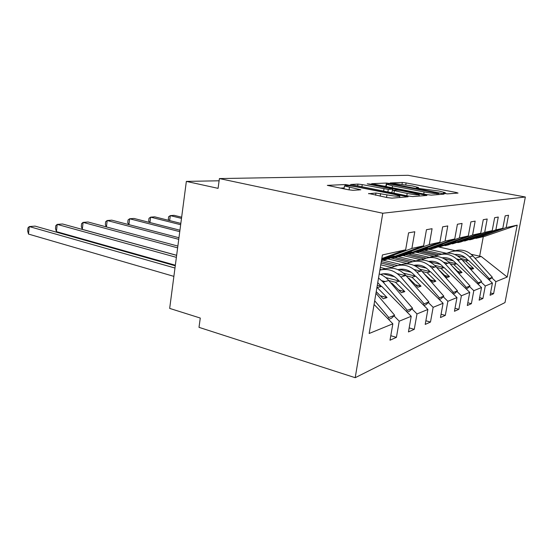 <?xml version="1.0" encoding="UTF-8"?>
<svg xmlns="http://www.w3.org/2000/svg" width="553" height="553" viewBox="0 0 553 553"><rect width="100%" height="100%" fill="white"/><g stroke="black" fill="none" stroke-linecap="round" stroke-linejoin="round"><path stroke-width="0.83" d="M444.716 193.536L447.508 193.882L458.05 193.073L456.135 192.451L406.109 182.939L402.335 182.469L390.197 182.974L412.427 185.932L418.497 187.536L416.298 187.979L417.646 188.338L438.778 190.972L445.276 192.693L443.264 193.156L444.716 193.536M368.671 193.46L387.19 197.587L391.959 198.154L408.079 196.785L345.535 184.543L327.321 185.366L348.342 189.748L353.049 190.315L360.826 189.776L344.478 185.953C344.865 185.227 349.13 185.58 357.266 187.011L394.234 194.359L399.867 195.935C399.501 196.674 395.201 196.315 386.969 194.85L375.971 193.018L368.63 193.737M525.35 197.006L382.773 213.244L355.206 377.699L505 302.567L525.35 197.006L408.107 175.301L219.417 178.571L218.076 188.352L186.354 181.398L219.112 180.79M382.773 213.244L219.417 178.571M426.992 194.621L431.216 195.133L444.059 194.144L442.13 193.495L390.397 183.541L386.436 183.05L371.637 183.693L426.992 194.621M426.916 195.465L412.656 196.564L408.183 196.025L350.643 184.481L357.964 184.087L362.256 184.612L388.303 189.409L392.775 189.064L368.512 184.17L367.233 183.824L370.337 184.101L426.916 195.465M374.063 304.468L392.851 323.802L369.162 333.494L382.42 254.947L405.646 249.818L408.577 232.841L414.791 231.748L411.888 248.435L381.653 259.488M405.646 249.818L381.812 258.541M391.116 257.684L392.423 258.002L396.522 257.034L411.729 251.954L399.992 256.226L403.932 255.299L439.905 242.242L442.656 226.841L447.764 225.942L445.041 241.108L409.49 253.993L424.656 248.974L427.745 248.262L416.402 252.368L420.004 251.518L454.739 238.965L457.407 224.248L462.066 223.426L459.425 237.928L425.091 250.322L439.559 245.539L442.386 244.882L431.423 248.836L434.727 248.062L468.294 235.965L470.886 221.877L475.158 221.124L472.594 235.018L439.4 246.963L453.239 242.38L455.838 241.779L445.22 245.594L448.269 244.882L480.744 233.214L483.253 219.7L487.186 219.009L484.698 232.343L452.575 243.866L465.826 239.477L468.232 238.924L457.946 242.608L460.76 241.944L492.205 230.684L494.645 217.695L498.274 217.053L495.861 229.875L464.741 241.011L477.46 236.788L469.718 239.843L472.317 239.228L502.801 228.341L505.172 215.843L508.532 215.248L506.182 227.594L476.015 238.364L484.946 236.262L517.186 225.161L507.212 277.025L481.172 256.44L479.651 256.184L483.294 236.649M411.888 248.435L423.619 245.843L426.46 229.695L432.08 228.707L429.266 244.592L392.423 258.002M423.619 245.843L386.319 259.433L381.992 260.449L394.158 256.011L381.549 260.117M408.301 253.709L409.49 253.993M423.999 250.074L425.091 250.322M438.398 246.735L439.4 246.963M451.656 243.666L452.575 243.866M463.891 240.825L464.741 241.011M390.791 335.719L396.418 337.344L399.225 321.196L411.218 316.288L381.743 286.413L377.305 285.265M394.013 315.86L399.225 321.196M409.172 327.901L414.266 329.332L416.99 313.931L427.877 309.473L399.48 281.069L385.738 277.599M411.978 308.871L416.99 313.931M425.858 320.775L430.49 322.04L433.137 307.323L443.071 303.258L415.676 276.189L403.607 273.203M428.312 302.519L433.137 307.323M394.642 276.763L383.16 273.88M441.073 314.263L445.303 315.39L447.875 301.295L456.972 297.576L430.517 271.717L419.851 269.131M443.23 296.719L447.875 301.295M411.301 272.311L399.605 269.442M391.738 267.514L380.754 264.818M455.001 308.277L458.886 309.293L461.382 295.772L469.746 292.35L444.17 267.597L434.699 265.35M456.896 291.403L461.382 295.772M426.536 268.205L414.709 265.357M407.132 263.539L387.812 258.894M467.81 302.768L471.384 303.68L473.803 290.684L481.518 287.532L456.764 263.802L448.324 261.832M469.476 286.509L473.803 290.684M440.52 264.403L429.508 261.804M421.324 259.869L402.937 255.527M479.617 297.673L482.914 298.502L485.271 285.998L492.412 283.074L490.096 295.274L493.594 293.705L495.889 281.657L507.212 277.025M481.082 281.989L485.271 285.998M453.405 260.878L444.135 258.721M434.202 256.419L416.568 252.327M475.227 238.191L476.015 238.364M490.539 292.952L493.594 293.705M491.831 277.806L495.889 281.657M465.322 257.594L457.352 255.776M446.043 253.198L429.08 249.32M186.354 181.398L169.674 308.401L200.276 318.051L199.004 327.348L355.206 377.699M396.418 337.344L390.017 340.219L392.851 323.802M414.266 329.332L408.46 331.938L411.218 316.288M430.49 322.04L425.209 324.417L427.877 309.473M385.365 268.696L380.312 267.452M445.303 315.39L440.471 317.56L443.071 303.258M401.208 264.617L383.001 260.214M458.886 309.293L454.455 311.284L456.972 297.576M415.835 260.871L397.78 256.578M471.384 303.68L467.299 305.512L469.746 292.35M429.356 257.401L412.103 253.378M482.914 298.502L479.14 300.196L481.518 287.532M429.266 244.592L439.905 242.242M445.041 241.108L454.739 238.965M459.425 237.928L468.294 235.965M472.594 235.018L480.744 233.214M484.698 232.343L492.205 230.684M495.861 229.875L502.801 228.341M506.182 227.594L517.186 225.161M381.508 260.339L381.992 260.449M376.904 287.601L381.743 286.413M376.227 291.625L383.284 298.82L387.052 297.562L377.381 287.726M399.245 256.046L399.992 256.226M391.317 283.53L392.022 283.316L401.409 292.758L404.831 291.618L395.513 282.265L399.48 281.069M381.874 280.73L385.123 281.553M390.888 283.025L392.022 283.316M388.752 280.551L395.513 282.265M415.725 252.209L416.402 252.368M408.411 278.373L408.854 278.242L417.909 287.235L421.033 286.191L412.04 277.281L415.676 276.189M408.142 278.062L408.854 278.242M379.994 269.325L381.591 269.719M397.227 273.604L405.425 275.636M406.192 275.829L412.04 277.281M430.801 248.698L431.423 248.836M424.033 273.666L433.006 282.189L435.868 281.228L427.186 272.719L430.517 271.717M381.052 263.048L394.807 266.408M423.895 273.514L424.255 273.597M381.3 261.562L397.642 265.537M414.128 269.546L420.785 271.164M422.112 271.482L427.186 272.719M444.653 245.47L445.22 245.594M438.363 269.346L446.859 277.551L449.499 276.666L441.1 268.523L444.17 267.597M390.57 257.885L409.96 262.523M394.718 257.463L412.469 261.693M429.515 265.758L434.9 267.044M436.704 267.472L441.1 268.523M457.421 242.491L457.946 242.608M405.708 254.65L423.937 258.935M407.879 253.862L426.204 258.154M443.603 262.233L447.93 263.249M450.121 263.76L453.93 264.652L456.764 263.802M452.548 266.463L459.626 273.279L462.059 272.463L453.93 264.652M469.227 239.739L469.718 239.843M419.589 251.615L436.877 255.617M446.43 257.822L448.552 258.313M421.69 250.91L438.944 254.885M456.55 258.942L459.985 259.737M462.508 260.318L465.806 261.078L468.432 260.283L460.87 258.548M441.833 254.18L423.992 250.08M465.847 264.009L471.426 269.332L473.679 268.578L465.806 261.078M468.432 260.283L492.412 283.074M475.048 258.292L481.172 256.44M438.156 246.825L455.181 250.668M471.17 254.276L479.651 256.184M469.649 267.631L473.679 268.578M457.704 271.426L462.059 272.463M444.778 275.525L449.499 276.666M430.739 279.963L435.868 281.228M415.434 284.781L421.033 286.191M398.692 290.028L404.831 291.618M380.298 295.772L387.052 297.562M447.425 193.889L445.137 193.446M420.335 188.684L418.365 188.303M386.305 186.098L383.747 186.195M438.723 193.432L389.036 183.852L386.616 184.253L392.54 185.836L424.096 191.939C430.123 193.052 434.485 193.585 437.167 193.543L438.723 193.432L438.522 194.573M390.598 192.541L391.973 192.458M407.188 193.446C414.84 194.801 418.87 195.161 419.278 194.532L401.015 190.529L396.764 190.011L392.54 190.246L407.188 193.446L406.794 195.748M344.16 187.951L340.275 188.124M447.266 253.101L450.674 251.892C457.746 249.742 464.043 251.428 469.559 256.945L489.211 278.539L488.403 279.272M453.495 251.166L454.213 250.979C461.223 248.85 467.458 250.509 472.926 255.963L492.391 277.302L489.211 278.539M492.391 277.302L489.066 279.901M467.907 260.166L467.085 259.253C463.642 255.666 459.557 254.076 454.822 254.484M181.654 217.198L174.077 215.331L170.296 215.622L181.495 218.394M168.907 220.405L168.333 219.154L168.644 216.728L170.296 215.622L169.653 220.592M434.672 256.398L438.467 255.044C445.753 252.832 452.243 254.594 457.939 260.332L478.221 282.804L477.384 283.571M441.37 254.297L442.276 254.062C449.492 251.871 455.921 253.606 461.561 259.274L481.649 281.477L478.221 282.804M481.649 281.477L478.069 284.221M456.239 263.677L455.389 262.73C451.677 258.852 447.294 257.214 442.241 257.809M180.838 223.398L154.667 216.831L150.637 217.149L180.665 224.712M149.393 222.396L148.702 220.785L149.02 218.283L150.637 217.149L149.96 222.534M421.054 259.965L425.298 258.451C432.805 256.163 439.497 258.016 445.379 263.988L466.345 287.422L465.474 288.217M428.285 257.677L429.411 257.387C436.849 255.127 443.478 256.945 449.299 262.848L470.057 285.977L466.345 287.422M470.057 285.977L467.382 288.424L466.179 288.894M443.637 267.472L442.753 266.477C438.75 262.281 434.05 260.594 428.658 261.424M429.501 261.293L428.872 261.514M179.946 230.214L133.957 218.442L129.644 218.774L179.753 231.659M128.559 224.546L127.75 222.527L128.068 219.942L129.644 218.774L128.932 224.642M406.289 263.836L411.038 262.143C418.78 259.779 425.692 261.714 431.775 267.956L453.46 292.419L452.554 293.256M414.121 261.341L415.497 260.988C423.163 258.652 430.013 260.56 436.027 266.719L457.49 290.857L453.46 292.419M457.49 290.857L454.732 293.394L453.28 293.961M429.985 271.585L429.059 270.541C424.739 265.986 419.692 264.265 413.941 265.357M415.455 265.094L414.294 265.509M178.958 237.735L111.803 220.163L107.185 220.516L178.75 239.331M106.259 226.882L105.34 224.394L105.658 221.718L107.185 220.516L106.432 226.924M390.218 268.053L395.554 266.145C403.545 263.698 410.692 265.744 416.983 272.27L439.441 297.867L438.494 298.744M398.734 265.322L400.4 264.887C408.314 262.475 415.386 264.479 421.614 270.922L443.831 296.159L439.441 297.867M443.831 296.159L440.976 298.8L439.241 299.477M415.151 276.058L414.183 274.952C409.497 270.009 404.084 268.246 397.946 269.657M400.206 269.228L398.409 269.864M177.866 246.064L88.058 222.002L83.102 222.389L177.631 247.841M82.307 229.357L81.312 226.391L81.63 223.619L83.102 222.389L82.307 229.357L176.649 255.292M379.856 270.127C387.764 268.226 394.759 270.507 400.849 276.97L424.123 303.811L423.142 304.731M381.964 269.657L383.962 269.138C392.139 266.636 399.453 268.758 405.909 275.498L428.928 301.952L424.123 303.811M428.928 301.952L425.976 304.689L423.909 305.505M398.962 280.938L397.953 279.77C392.865 274.378 387.045 272.588 380.499 274.385M383.588 273.735L381.052 274.634M176.642 255.362L62.537 223.986L57.201 224.394L176.379 257.352M56.413 231.624L55.487 228.541L55.798 225.665L57.201 224.394L56.413 231.624L175.349 265.219M378.535 277.952L383.167 282.127L407.333 310.337L406.296 311.304M379.227 273.88C382.87 275.214 386.035 277.419 388.718 280.509L412.607 308.291L407.333 310.337M412.607 308.291L409.552 311.145L407.091 312.113M381.231 286.281L377.74 282.652M175.273 265.793L35.033 226.115L29.274 226.564L174.976 268.032M28.493 234.071L27.65 230.857L27.961 227.871L29.274 226.564L28.493 234.071L173.884 276.369M374.685 300.777L388.828 317.519L387.743 318.549M375.957 293.228L394.648 315.258L388.828 317.519M394.648 315.258L391.483 318.245L388.565 319.392M444.695 193.536L444.792 192.983M417.84 188.373L417.93 187.833M402.052 184.121L402.335 182.469M405.812 184.695L406.109 182.939M455.997 193.232L456.135 192.451M385.925 186.098L386.436 183.05M390.328 183.955L390.397 183.541M441.985 194.303L442.13 193.495M392.201 187.84L392.54 185.836M423.743 193.985L424.096 191.939M436.967 194.691L437.167 193.543M357.646 186.015L357.964 184.087M361.89 186.852L362.256 184.612M383.609 191.158L383.989 188.884M387.867 192.002L388.303 189.409M392.374 190.267L392.554 189.188M370.268 184.515L370.337 184.101M424.828 195.624L424.974 194.774M393.93 193.197L394.317 190.916M375.605 195.25L375.971 193.018M380.167 196.17L380.595 193.571M386.533 197.456L386.969 194.85M349.074 189.886L349.482 187.349M358.752 190.025L358.883 189.23M345.369 185.545L345.535 184.543M349.849 185.849L349.973 185.082M405.778 197.089L405.93 196.191M472.926 255.963L469.559 256.945M461.561 259.274L457.939 260.332M449.299 262.848L445.379 263.988M436.027 266.719L431.775 267.956M414.48 265.246L413.99 265.378M421.614 270.922L416.983 272.27M399.114 269.387L398.008 269.684M405.909 275.498L400.849 276.97M382.358 273.908L380.54 274.399M388.718 280.509L383.167 282.127M445.11 193.612L445.234 192.907M418.338 188.462L418.462 187.757M438.619 194.566L438.826 193.412M386.208 186.672L386.616 184.253M392.575 190.246L392.754 189.161M419.008 196.073L419.229 194.78M391.918 192.803L392.326 190.37M399.591 197.566L399.812 196.246M344.007 188.877L344.478 185.953"/></g></svg>
